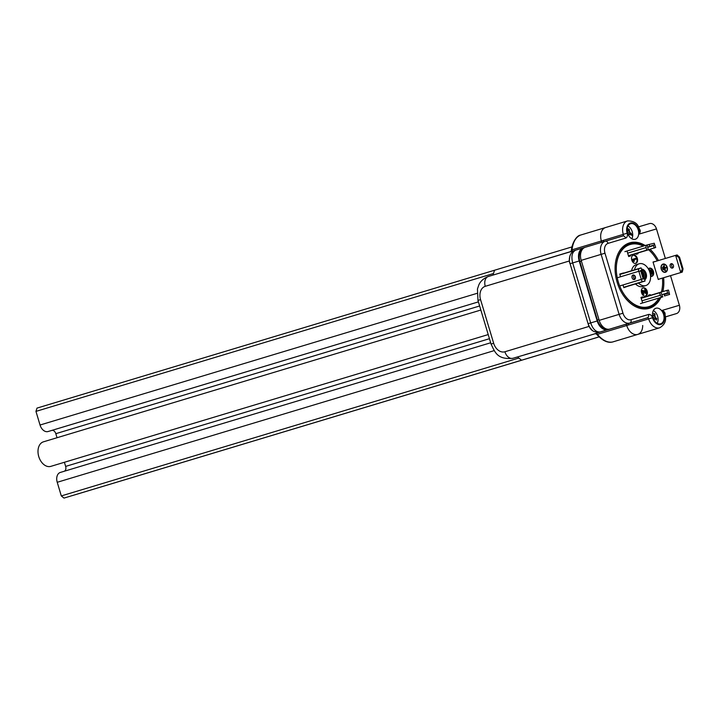 <?xml version="1.0" encoding="UTF-8"?>
<svg xmlns="http://www.w3.org/2000/svg" width="719" height="719" viewBox="0 0 719 719"><rect width="100%" height="100%" fill="white"/><g stroke="black" fill="none" stroke-linecap="round" stroke-linejoin="round"><path stroke-width="1.08" d="M652.51 272.438L653.068 272.276L652.654 270.91L652.097 271.081L652.51 272.438L651.908 272.618L653.068 272.276M652.097 271.081L651.504 271.261L651.908 272.618M651.612 274.191L652.169 274.029L650.947 269.94L650.389 270.101L651.612 274.191L651.019 274.37L652.169 274.029M650.389 270.101L649.787 270.281L651.019 274.37M650.452 275.053L651.153 275.368L649.356 269.373L648.942 270.002M651.153 275.368L650.596 275.539M654.56 261.716L653.032 262.031L658.271 279.484L659.718 278.9M653.032 262.04L654.524 261.59M644.862 245.637A33.308 22.72 73.2 0 0 630.491 243.507A33.308 22.72 73.2 0 0 616.309 270.002A33.308 22.72 73.2 0 0 623.247 293.037A33.308 22.72 73.2 0 0 649.634 307.319A33.308 22.72 73.2 0 0 660.518 297.576M643.28 246.114A32.454 22.136 73.2 0 0 630.141 244.505A32.454 22.136 73.2 0 0 616.318 270.164M623.166 292.903A32.454 22.136 73.2 0 0 648.79 306.68A32.454 22.136 73.2 0 0 658.928 298.052M662.72 291.644A33.308 22.72 73.2 0 0 663.817 280.814A33.308 22.72 73.2 0 0 663.601 277.732M658.442 260.548A33.308 22.72 73.2 0 0 656.878 257.779A33.308 22.72 73.2 0 0 649.994 249.367M645.204 245.53A34.161 23.305 73.2 0 0 629.646 242.869A34.161 23.305 73.2 0 0 617.136 282.252A34.161 23.305 73.2 0 0 649.284 308.316A34.161 23.305 73.2 0 0 660.851 297.477M662.855 291.608A34.161 23.305 73.2 0 0 663.826 281.138A34.161 23.305 73.2 0 0 663.826 280.976M656.798 257.645A34.161 23.305 73.2 0 0 656.708 257.51A34.161 23.305 73.2 0 0 650.129 249.331M632.352 259.388L636.45 258.166L636.674 258.939L633.484 259.892L634.509 261.096L631.758 259.568L633.421 261.419L634.509 261.096M636.674 258.939L633.493 259.892M634.023 261.24L633.421 261.419M632.504 259.883L631.902 260.062M646.102 292.498L645.222 289.559L645.752 289.406L646.929 293.325L643.047 291.132L642.705 292.426L643.963 294.125L642.229 292.552L642.804 290.368L646.102 292.498M646.929 293.325L645.941 293.532L642.444 291.312M645.222 289.559L644.628 289.739L645.231 291.77M644.952 292.318L644.359 292.498M643.963 294.125L643.361 294.305L641.636 292.732L642.211 290.548L642.804 290.368M642.229 292.552L641.636 292.732M645.303 296.111A4.269 2.912 73.2 0 0 646.812 293.361M646.821 292.993A4.269 2.912 73.2 0 0 645.851 289.739M645.635 289.433A4.269 2.912 73.2 0 0 642.849 287.977M643.146 287.861L643.146 287.861A4.269 2.912 73.2 0 0 641.582 292.786A4.269 2.912 73.2 0 0 645.599 296.039A4.269 2.912 73.2 0 0 645.608 296.039A4.269 2.912 73.2 0 0 647.163 291.114A4.269 2.912 73.2 0 0 643.146 287.861M650.569 276.321A4.269 2.912 73.2 0 0 651.854 276.348A4.269 2.912 73.2 0 0 653.418 271.423A4.269 2.912 73.2 0 0 649.401 268.169L649.401 268.169A4.269 2.912 73.2 0 0 648.34 268.897M635.479 263.388A4.269 2.912 73.2 0 0 636.746 258.57A4.269 2.912 73.2 0 0 633.035 255.254M633.331 255.137A4.269 2.912 73.2 0 0 633.322 255.137A4.269 2.912 73.2 0 0 631.767 260.062A4.269 2.912 73.2 0 0 635.785 263.316L635.785 263.316A4.269 2.912 73.2 0 0 637.349 258.391A4.269 2.912 73.2 0 0 633.331 255.137M650.255 294.655L648.394 295.212L650.255 294.655L650.452 295.329M648.394 295.212L648.592 295.886M643.02 297.567L642.813 296.875L640.953 297.432L642.813 296.875M640.953 297.432L642.588 302.888M627.04 251.075L628.676 256.53L630.536 255.973L630.329 255.281M635.911 253.6L636.117 254.301L637.978 253.753L637.771 253.052M623.014 284.958L623.831 287.681L627.489 286.351M623.535 273.157L619.742 274.047L620.56 276.779M619.751 274.056L623.463 272.941M644.754 279.844A5.698 3.883 73.2 0 0 646.174 273.579A5.698 3.883 73.2 0 0 641.537 269.122M638.49 283.034A11.387 7.765 73.2 0 0 645.725 285.596A11.387 7.765 73.2 0 0 645.743 285.596A11.387 7.765 73.2 0 0 649.895 272.456A11.387 7.765 73.2 0 0 639.182 263.783A11.387 7.765 73.2 0 0 639.173 263.783A11.387 7.765 73.2 0 0 634.553 269.841M634.679 275.593A11.387 7.765 73.2 0 0 635.443 278.154M635.497 283.933A11.387 7.765 73.2 0 0 642.741 286.495A11.387 7.765 73.2 0 0 642.75 286.495A11.387 7.765 73.2 0 0 642.768 286.495M585.131 247.309L583.361 247.839A11.387 7.765 73.2 0 0 583.352 247.839A11.387 7.765 73.2 0 0 579.19 260.97L597.192 320.962A11.387 7.765 73.2 0 0 607.906 329.644L625.395 324.422A1.42 0.971 -106.8 0 1 626.734 325.509A11.675 7.963 73.2 0 0 637.726 334.407A11.675 7.963 -106.8 0 1 626.734 325.509L626.321 324.152L627.444 323.811M601.767 242.294L601.372 240.973A11.675 7.963 -106.8 0 1 605.632 227.519A11.675 7.963 -106.8 0 1 605.65 227.519A11.675 7.963 73.2 0 0 605.632 227.519A11.675 7.963 73.2 0 0 601.372 240.973A1.42 0.971 -106.8 0 1 601.075 242.501M638.202 227.95C640.539 229.433 640.872 231.473 639.2 234.07L639.425 229.55C638.328 223.789 634.374 220.913 627.579 220.913L627.561 220.913A11.675 7.963 -106.8 0 1 627.579 220.913M659.665 327.801A11.675 7.963 -106.8 0 1 648.664 318.903A1.42 0.971 73.2 0 0 647.325 317.816L629.835 323.038A11.387 7.765 -106.8 0 1 619.122 314.356L601.12 254.355A11.387 7.765 -106.8 0 1 605.281 241.233L585.356 247.237A11.387 7.765 73.2 0 0 585.338 247.237A11.387 7.765 73.2 0 0 581.186 260.368L599.188 320.359A11.387 7.765 73.2 0 0 609.901 329.05L627.39 323.829A1.42 0.971 73.2 0 1 628.73 324.907L597.363 334.362C602.477 340.303 607.519 342.855 612.489 342.019L659.665 327.801C665.111 324.575 666.819 320 664.787 314.095L662.109 310.428C664.913 311.66 665.758 313.547 664.653 316.108M628.73 324.907L652.519 317.744A8.826 6.022 73.2 0 0 662.181 323.784A8.826 6.022 73.2 0 0 662.109 310.428L679.383 305.269A7.118 5.204 73.4 0 1 676.444 313.592L665.354 316.899M649.455 223.6L638.364 226.907L649.446 223.6A7.118 5.204 73.4 0 1 649.455 223.6A7.118 5.204 73.4 0 1 656.474 228.912L639.2 234.07A8.826 6.022 73.2 0 0 630.392 223.034A8.826 6.022 73.2 0 0 627.157 233.208A4.269 2.912 -106.8 0 1 625.593 238.133L608.103 243.355A8.538 5.824 73.2 0 0 604.976 253.205L622.978 313.196A8.538 5.824 73.2 0 0 631.012 319.712L648.502 314.491A4.269 2.912 -106.8 0 1 652.519 317.744M603.07 241.899A1.42 0.971 73.2 0 0 603.367 240.371L623.301 234.367A11.675 7.963 -106.8 0 1 627.561 220.913L580.404 235.122C575.802 237.135 572.998 242.042 572 249.826L603.367 240.371M630.59 223.717A8.116 5.536 73.2 0 0 630.581 223.717A8.116 5.536 73.2 0 0 627.624 233.082A8.116 5.536 73.2 0 0 635.254 239.265A8.116 5.536 73.2 0 0 635.263 239.256A8.116 5.536 73.2 0 0 638.229 229.9A8.116 5.536 73.2 0 0 630.59 223.717M655.953 308.253A8.116 5.536 73.2 0 0 655.944 308.253A8.116 5.536 73.2 0 0 652.987 317.618A8.116 5.536 73.2 0 0 660.617 323.802A8.116 5.536 73.2 0 0 660.626 323.793A8.116 5.536 73.2 0 0 663.583 314.437A8.116 5.536 73.2 0 0 655.953 308.253M679.383 305.269L670.503 275.656M665.345 258.472L656.474 228.912M665.363 316.926L676.444 313.592M639.173 263.783L636.18 264.691A11.387 7.765 73.2 0 0 636.18 264.691A11.387 7.765 73.2 0 0 631.561 270.739M661.372 292.058A32.454 22.136 73.2 0 0 662.424 278.091M657.265 260.907A32.454 22.136 73.2 0 0 648.637 249.781M651.558 276.411A4.269 2.912 73.2 0 0 652.987 272.294M652.573 270.937A4.269 2.912 73.2 0 0 649.104 268.286M640.314 270.865A4.413 3.011 -106.8 0 1 644.449 272.357A4.413 3.011 -106.8 0 1 644.799 277.983A4.413 3.011 -106.8 0 1 642.633 279.044M644.566 279.107A5.042 3.433 73.2 0 0 645.159 278.442A5.042 3.433 73.2 0 0 645.851 275.566A5.042 3.433 73.2 0 0 644.799 272.079A5.042 3.433 73.2 0 0 641.797 269.841M641.663 269.463A5.608 3.829 -106.8 0 1 644.691 271.899A5.608 3.829 -106.8 0 1 644.745 271.998M645.851 275.674A5.608 3.829 -106.8 0 1 645.86 275.781A5.608 3.829 -106.8 0 1 645.087 278.972A5.608 3.829 -106.8 0 1 644.664 279.502M643.784 277.417A3.559 2.427 73.2 0 0 642.058 271.692M654.676 244.649L647.909 247.093L654.676 244.649L654.254 243.238L647.253 244.918L654.254 243.238M635.911 253.609L655.71 247.471L654.829 244.99A2.418 1.654 73.2 0 0 654.658 244.595M654.281 248.082L653.427 245.449M647.909 247.093L647.028 244.981A2.418 1.654 73.2 0 0 647.019 244.981A2.418 1.654 73.2 0 0 646.093 247.597L646.714 250.158L628.424 255.667M647.675 247.165L648.25 249.879L646.714 250.158M648.25 249.879L628.469 255.838M649.625 246.159L649.203 244.748M647.253 244.918L624.892 251.65L647.019 244.981M642.597 279.062L641.114 279.502A2.418 1.654 73.2 0 0 643.262 281.381L645.042 281.057L644.512 278.855L642.597 279.062L644.017 278.208L641.797 270.802L638.661 271.324L640.836 271.09L643.056 278.496L641.303 279.403L638.867 271.306M640.144 270.883L641.851 270.011L641.087 267.872L639.425 268.573A2.418 1.654 73.2 0 0 638.661 271.324L617.253 277.777M619.814 274.281L641.087 267.872M645.042 281.057L623.768 287.474M633.035 275.026L633.035 275.026A2.346 1.717 73.4 0 1 635.353 276.779A2.346 1.717 73.4 0 1 634.383 279.529A2.346 1.717 73.4 0 1 634.374 279.529A2.346 1.717 73.4 0 1 632.064 277.768A2.346 1.717 73.4 0 1 633.035 275.026M644.017 278.208L643.056 278.496M641.303 279.403L619.706 285.955M641.797 270.802L640.836 271.09M635.048 279.062A2.346 1.717 73.4 0 1 633.547 277.327A2.346 1.717 73.4 0 1 633.852 275.044M664.131 294.511L669.182 293.01L664.131 294.511L664.554 295.931L669.605 294.422L664.554 295.931M641.159 298.124L660.932 292.166L659.503 292.777L660.393 295.266A2.418 1.654 73.2 0 0 662.612 296.929L662.837 296.866M667.547 293.082L666.971 290.368L660.941 292.184L662.612 296.929L640.476 303.598M641.204 298.295L659.503 292.777M669.2 293.073A2.418 1.654 73.2 0 0 669.128 292.651L668.499 290.09L666.971 290.368M657.687 298.421L661.471 297.289L657.687 298.421M669.182 293.01L669.605 294.422M607.07 329.131A11.675 7.963 -106.8 0 1 597.408 320L579.9 261.644L581.428 261.186M582.92 248.747A11.675 7.963 73.2 0 0 579.9 261.644M682.25 272.115L658.227 279.349L680.758 272.564L675.608 255.38L677.091 254.939L679.536 257.177L683.05 268.897L682.25 272.115L680.758 272.564L682.304 269.122L678.79 257.393L675.608 255.38L653.077 262.165M662.388 267.54L663.044 269.724M663.143 266.425L664.284 270.236M664.104 265.239L665.345 270.811L665.003 268.241L666.504 267.792L666.333 267.243L664.841 267.693L663.889 265.302L665.524 270.757M666.333 267.243L664.841 267.693M661.435 269.014A3.981 2.912 -106.6 0 0 665.363 271.998A3.981 2.912 -106.6 0 0 667.016 267.333A3.981 2.912 -106.6 0 0 663.089 264.358A3.981 2.912 -106.6 0 0 661.435 269.014M665.461 271.962A3.981 2.912 -106.6 0 0 665.551 271.935A3.981 2.912 -106.6 0 0 667.205 267.279A3.981 2.912 -106.6 0 0 663.269 264.304A3.981 2.912 -106.6 0 0 663.179 264.331M663.098 264.062A4.269 3.128 -106.6 0 0 661.417 269.023A4.269 3.128 -106.6 0 0 665.542 272.24M661.237 269.077A4.269 3.128 -106.6 0 0 665.443 272.267A4.269 3.128 -106.6 0 0 667.214 267.27A4.269 3.128 -106.6 0 0 663.008 264.08A4.269 3.128 -106.6 0 0 661.237 269.077M670.207 266.372A2.274 1.663 -106.6 0 0 672.454 268.079A2.274 1.663 -106.6 0 0 673.397 265.41A2.274 1.663 -106.6 0 0 671.151 263.711A2.274 1.663 -106.6 0 0 670.207 266.372M671.968 263.738A2.274 1.663 -106.6 0 0 671.699 265.931A2.274 1.663 -106.6 0 0 673.119 267.603M683.05 268.897L682.304 269.122M679.536 257.177L678.79 257.393M512.917 358.287A19.925 14.578 -106.6 0 0 512.944 358.278A8.538 5.824 73.2 0 1 504.9 351.762A11.387 8.331 73.4 0 1 493.656 343.26L491.059 344.05C494.807 351.681 496.901 359.913 512.917 358.287L537.929 350.971M571.443 250.58L572 249.826L571.443 250.58M571.659 251.38A1.42 0.971 73.2 0 0 572 249.826M597.363 334.362L596.482 334.038L597.363 334.362A1.42 0.971 73.2 0 0 596.024 333.274L625.395 324.422M602.603 331.261L596.024 333.274M569.781 262.624L569.295 260.997L569.852 255.856M602.666 331.243L600.194 331.971A8.538 8.322 -106.4 0 0 600.239 331.953L602.72 331.225M592.348 330.497L588.933 326.444L588.43 324.79M579.19 260.97L570.077 263.72C568.387 260.988 569.232 251.56 575.685 250.149L575.685 250.149C572.054 252.036 571.048 256.297 572.675 262.929L590.676 322.921C592.968 329.356 596.15 332.367 600.239 331.953L607.906 329.644M598.999 336.923L72.367 495.589L598.972 336.896M517.527 356.975L515.676 357.46M570.895 251.533L513.564 268.807M595.665 333.571L538.189 350.89M493 275.08L494.537 270.236L571.929 246.923M515.73 357.514L517.518 356.966L521.536 360.228L524.331 359.392L63.991 498.087L521.536 360.228L518.857 358.053L61.313 495.921L63.991 498.087M637.726 334.407A11.675 7.963 73.2 0 0 642.696 325.482M612.498 342.01L612.498 342.01A1.42 1.043 73.4 0 1 612.48 342.019L612.48 342.019C607.573 343.206 602.252 340.572 596.509 334.119L595.017 333.58M35.95 411.385L36.993 408.104L494.537 270.236L493.495 273.517L35.95 411.385L40.039 425.019A8.538 5.824 73.2 0 0 48.074 431.535L51.795 430.42A4.269 2.912 -106.8 0 1 55.812 433.683L57.035 437.736M60.342 472.437L490.673 342.774L60.351 472.437A8.538 5.824 73.2 0 0 60.342 472.437A8.538 5.824 73.2 0 0 57.223 482.287L61.313 495.921M64.395 462.281L65.636 466.406A4.269 2.912 -106.8 0 1 64.261 471.26M480.849 310.033L43.446 441.826A12.816 8.736 73.2 0 0 43.446 441.826A12.816 8.736 73.2 0 0 38.772 456.61A12.816 8.736 73.2 0 0 50.824 466.37A12.816 8.736 73.2 0 0 50.842 466.361A12.816 8.736 73.2 0 0 50.851 466.361M653.895 319.811A14.227 4.727 -27 0 0 654.685 319.074A14.227 0.602 -6.3 0 1 655.575 319.02A14.155 7.217 29.2 0 1 656.348 320.162A13.967 8.898 -52.6 0 0 656.708 318.463A14.155 5.348 176.3 0 0 655.809 317.96A14.227 10.677 -139.4 0 0 655.18 316.755A14.227 11.243 -92.1 0 0 654.829 315.389A14.155 7.208 -39.4 0 0 655.09 314.221A13.967 7.379 -172.4 0 0 654.443 313.772A13.967 7.379 -172.4 0 0 653.742 313.34A14.155 8.331 104.5 0 1 653.984 314.841A14.227 2.705 144.2 0 1 653.337 315.56A14.227 2.624 164.9 0 0 652.573 315.623M653.607 319.236L654.685 319.074M655.054 319.047L656.708 318.463M653.463 318.921L655.809 317.96M652.942 317.465L655.18 316.755M652.663 315.875L654.829 315.389M653.948 314.562L655.09 314.221M652.609 315.902L653.337 315.56M657.175 323.307A7.972 5.437 73.2 0 0 657.885 321.384A7.972 5.437 73.2 0 0 653.877 310.878A7.972 5.437 73.2 0 0 653.337 310.563M628.064 234.304L628.712 234.466M628.002 234.142L630.437 233.1A14.227 10.138 -148.8 0 0 629.727 232.003A14.227 11.36 -103.8 0 0 629.251 230.664A14.155 8.188 -45.8 0 0 629.377 229.37A13.967 6.345 -178.4 0 0 627.993 228.705A14.155 8.799 96 0 1 628.388 230.251A14.227 3.883 138.8 0 1 627.84 231.105A14.227 1.339 160 0 0 627.229 231.266M627.525 232.74L629.727 232.003M627.921 230.979L629.251 230.664M628.271 229.729L629.377 229.37M627.247 231.383L627.84 231.105M628.73 235.616A14.155 10.821 -78.8 0 0 628.748 235.356A14.227 5.914 -32.3 0 0 629.458 234.448A14.227 0.692 -11.2 0 0 630.311 234.223A14.155 6.372 22.3 0 1 631.138 235.203A13.967 9.635 -60.4 0 0 631.264 234.304A13.967 9.635 -60.4 0 0 631.336 233.414A14.155 4.143 171.1 0 0 630.437 233.1M628.217 234.646L629.458 234.448M628.172 234.538L630.311 234.223M628.721 234.403L631.336 233.414M631.812 238.771A7.972 5.437 73.2 0 0 632.666 235.949A7.972 5.437 73.2 0 0 627.975 226.027M625.593 238.133A2.849 2.085 73.4 0 0 622.789 236.012L605.281 241.233A11.387 7.765 -106.8 0 1 605.29 241.233A2.849 2.085 73.4 0 1 605.299 241.225L622.78 236.012A2.849 2.085 73.4 0 1 622.789 236.012A1.42 0.971 73.2 0 0 623.301 234.367L627.157 233.208M605.299 241.225A2.849 2.085 73.4 0 1 608.103 243.355M581.186 260.368L604.976 253.205M599.188 320.359L622.978 313.196M609.901 329.05L629.835 323.038A2.849 2.085 -106.6 0 0 631.012 319.712M627.39 323.829L647.325 317.816A2.849 2.085 -106.6 0 0 648.502 314.491M653.391 245.592L647.63 247.336M653.256 245.503L647.639 247.192M646.093 247.597L627.66 253.142M639.425 268.573L619.868 274.469M643.262 281.381L623.715 287.276M660.393 295.266L641.968 300.812M667.591 292.93L661.831 294.664M597.408 320L598.936 319.542M488.399 276.473A8.538 5.824 73.2 0 0 488.39 276.473A8.538 5.824 73.2 0 0 485.271 286.315A11.387 8.331 73.4 0 0 480.562 299.625L477.964 300.416L477.452 289.029L478.755 285.119C479.133 284.248 481.047 279.26 488.39 276.473L575.164 250.329L488.39 276.473M485.271 286.315L569.466 260.943M504.9 351.762L589.113 326.39M570.077 263.72L588.079 323.712L597.192 320.962M480.562 299.625L493.656 343.26M575.694 250.149L583.334 247.848L575.685 250.149M40.039 425.019L476.967 293.37M48.074 431.535L478.405 301.872L51.795 430.42M55.812 433.683L479.636 305.979M65.636 466.406L489.45 338.703M57.223 482.287L494.196 350.62M632.666 235.949A14.236 5.482 -173.9 0 0 631.264 234.304M645.743 285.596L642.75 286.495M585.338 247.237L605.281 241.233M524.825 354.728L538.055 350.926M580.404 235.122C575.667 235.877 571.443 245.323 571.425 250.5L570.446 251.785M600.194 331.971C595.233 332.654 591.746 331.189 589.742 327.558L588.079 323.712M491.059 344.05L477.964 300.416M50.842 466.361L488.219 334.578"/></g></svg>
